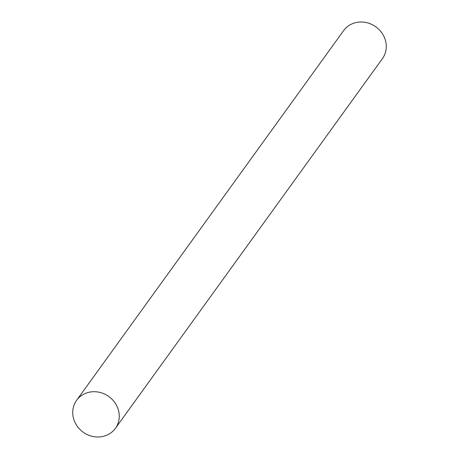 <?xml version="1.0" encoding="UTF-8"?>
<svg xmlns="http://www.w3.org/2000/svg" width="459" height="459" viewBox="0 0 459 459"><rect width="100%" height="100%" fill="white"/><g stroke="black" fill="none" stroke-linecap="round" stroke-linejoin="round"><path stroke-width="0.69" d="M105.886 435.568A23.925 21.957 35.8 0 1 78.38 427.713A23.925 21.957 35.8 0 1 76.596 400.346A23.925 21.957 35.8 0 1 86.097 393.139A23.925 21.957 35.8 0 1 113.602 400.994A23.925 21.957 35.8 0 1 115.387 428.362A23.925 21.957 35.8 0 1 105.886 435.568M76.596 400.346L343.613 30.638A23.925 21.957 35.8 0 1 353.114 23.432A23.925 21.957 35.8 0 1 380.62 31.287A23.925 21.957 35.8 0 1 382.404 58.654L115.387 428.362"/></g></svg>
